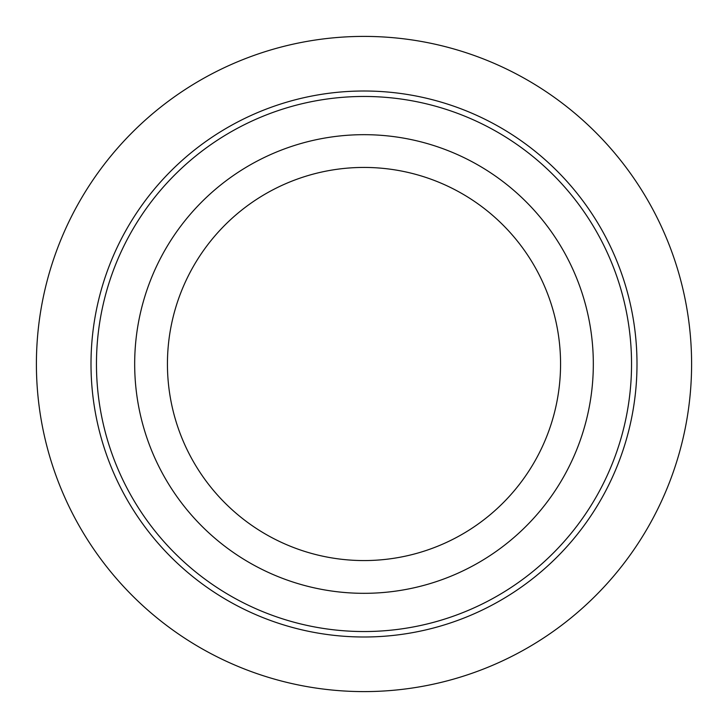 <?xml version="1.0" encoding="UTF-8"?>
<svg xmlns="http://www.w3.org/2000/svg" width="728" height="728" viewBox="0 0 728 728"><rect width="100%" height="100%" fill="white"/><g stroke="black" fill="none" stroke-linecap="round" stroke-linejoin="round"><path stroke-width="1.09" d="M565.246 473.946A229.32 229.32 0 0 1 254.054 565.246A229.32 229.32 0 0 1 162.754 254.054A229.32 229.32 0 0 1 473.946 162.754A229.32 229.32 0 0 1 565.246 473.946M536.5 458.24A196.56 196.56 0 0 1 269.76 536.5A196.56 196.56 0 0 1 191.5 269.76A196.56 196.56 0 0 1 458.24 191.5A196.56 196.56 0 0 1 536.5 458.24M598.789 492.265A267.54 267.54 0 0 1 235.736 598.789A267.54 267.54 0 0 1 129.211 235.736A267.54 267.54 0 0 1 492.265 129.211A267.54 267.54 0 0 1 598.789 492.265M603.576 494.885A273 273 0 0 1 233.115 603.576A273 273 0 0 1 124.424 233.115A273 273 0 0 1 494.885 124.424A273 273 0 0 1 603.576 494.885M691.6 364A327.6 327.6 0 0 0 364 36.4A327.6 327.6 0 0 0 36.4 364A327.6 327.6 0 0 0 364 691.6A327.6 327.6 0 0 0 691.6 364"/></g></svg>
